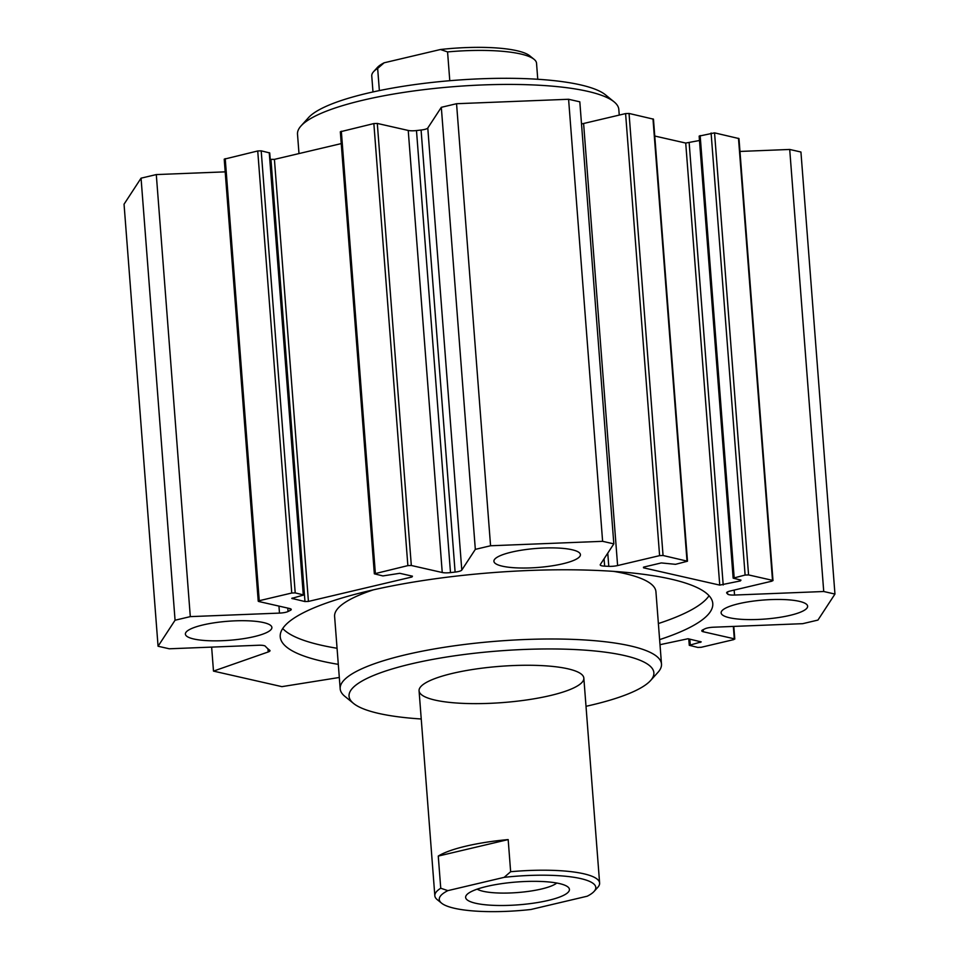 <?xml version="1.0" encoding="UTF-8"?>
<svg xmlns="http://www.w3.org/2000/svg" width="959" height="959" viewBox="0 0 959 959"><rect width="100%" height="100%" fill="white"/><g stroke="black" fill="none" stroke-linecap="round" stroke-linejoin="round"><path stroke-width="1.44" d="M709.049 595.719A216.914 47.686 -4.4 0 1 658.377 623.542M337.065 648.272A216.914 47.686 -4.4 0 1 282.725 628.517M338.299 664.347A216.914 47.686 -4.4 0 1 280.232 636.788A216.914 47.686 -4.4 0 1 368.244 591.032A216.914 47.686 -4.4 0 1 592.446 570.269A216.914 47.686 -4.4 0 1 712.777 603.511A216.914 47.686 -4.4 0 1 659.612 639.617M373.435 589.833A161.136 35.423 175.6 0 0 334.607 616.445L340.181 688.778A161.136 35.423 175.6 0 0 344.928 696.414L353.535 703.426A152.865 33.613 175.6 0 0 378.709 713.424A152.865 33.613 175.6 0 0 421.241 718.986M586.009 706.304A152.865 33.613 175.6 0 0 650.538 680.578L657.97 672.331A161.136 35.423 175.6 0 0 661.494 664.048L655.932 591.715A161.136 35.423 175.6 0 0 613.496 571.36M661.494 664.048A161.136 35.423 175.6 0 0 498.117 641.091A161.136 35.423 175.6 0 0 340.181 688.778M650.538 680.578A152.865 33.613 175.6 0 0 498.872 650.945A152.865 33.613 175.6 0 0 353.535 703.426M435.11 700.106A82.63 18.161 175.6 0 0 527.834 699.782A82.63 18.161 175.6 0 0 583.839 678.109A82.63 18.161 175.6 0 0 500.059 666.337A82.63 18.161 175.6 0 0 419.071 690.792A82.63 18.161 175.6 0 0 435.11 700.106M619.25 115.08L618.819 109.482A161.136 35.423 175.6 0 0 614.072 101.834L605.465 94.821A152.865 33.613 175.6 0 0 454.962 80.292A152.865 33.613 175.6 0 0 308.462 117.681L301.03 125.929A161.136 35.423 175.6 0 0 297.506 134.2L298.992 153.572M614.072 101.834A161.136 35.423 175.6 0 0 455.441 86.526A161.136 35.423 175.6 0 0 301.03 125.929M511.519 552.132A43.383 9.542 -4.4 0 1 556.352 547.973A43.383 9.542 -4.4 0 1 580.423 554.626A43.383 9.542 -4.4 0 1 537.903 567.464A43.383 9.542 -4.4 0 1 493.909 561.279A43.383 9.542 -4.4 0 1 511.519 552.132M202.984 624.944A43.383 9.542 -4.4 0 1 247.83 620.797A43.383 9.542 -4.4 0 1 271.888 627.45A43.383 9.542 -4.4 0 1 229.369 640.288A43.383 9.542 -4.4 0 1 185.387 634.103A43.383 9.542 -4.4 0 1 202.984 624.944M738.718 603.714A43.383 9.542 -4.4 0 1 783.563 599.555A43.383 9.542 -4.4 0 1 807.634 606.208A43.383 9.542 -4.4 0 1 765.102 619.046A43.383 9.542 -4.4 0 1 721.12 612.861A43.383 9.542 -4.4 0 1 738.718 603.714M339.306 677.474L281.898 686.644L213.485 671.108L211.639 647.109M213.485 671.108L268.208 651.964A8.259 1.822 175.6 0 0 270.018 650.67A8.259 1.822 175.6 0 0 269.731 650.25A235.506 51.774 -4.4 0 1 265.343 646.234A8.259 1.822 175.6 0 0 258.474 645.251L169.287 648.787L158.067 646.246L175.065 620.221L190.302 616.625L279.489 613.101A8.259 1.822 175.6 0 0 288.048 611.506A235.506 51.774 -4.4 0 1 290.241 610.427A8.259 1.822 175.6 0 0 291.248 609.456A8.259 1.822 175.6 0 0 289.642 608.521L258.714 601.497L259.242 600.706L291.752 593.022L295.204 592.89L303.751 595L291.788 598.392L304.974 601.557L308.426 601.425L411.938 576.994L412.454 576.191L399.759 573.302L382.893 575.927L374.346 573.818L407.863 565.618L411.315 565.486L442.243 572.511A8.259 1.822 175.6 0 0 450.49 572.607A235.506 51.774 -4.4 0 1 455.105 572.079A8.259 1.822 175.6 0 0 461.794 570.066L475.328 549.363L490.564 545.767L602.612 541.32L613.832 543.873L600.286 564.575A8.259 1.822 175.6 0 0 600.202 564.887A8.259 1.822 175.6 0 0 604.638 566.146A235.506 51.774 -4.4 0 1 608.785 566.337A8.259 1.822 175.6 0 0 617.608 565.558L659.6 555.645L663.053 555.501L687.483 561.219L675.532 564.324L661.29 562.933L644.04 567.009L643.513 567.812L719.741 585.11L740.444 580.902L740.971 580.099L733.155 578.157L745.107 575.052L748.571 574.921L772.51 580.351L771.983 581.154L729.991 591.068A8.259 1.822 175.6 0 0 726.634 592.806A8.259 1.822 175.6 0 0 726.802 593.118A235.506 51.774 -4.4 0 1 727.665 594.077A8.259 1.822 175.6 0 0 734.546 595.048L823.733 591.511L834.953 594.065L817.943 620.077L802.707 623.674L713.52 627.21A8.259 1.822 175.6 0 0 704.973 628.804A235.506 51.774 -4.4 0 1 702.767 629.871A8.259 1.822 175.6 0 0 701.772 630.854A8.259 1.822 175.6 0 0 703.379 631.777L734.294 638.802L733.779 639.605L701.269 647.277L697.804 647.421L689.269 645.311L701.233 641.907L688.047 638.742L660.008 644.688M834.953 594.065L800.933 152.013L789.713 149.46L739.964 151.438M823.733 591.511L789.713 149.46M772.99 580.627L738.981 138.576L714.551 132.857L699.147 136.106L733.155 578.157M699.483 140.494L685.721 143.059L654.769 136.034M687.483 561.219L653.463 119.168L629.044 113.45L625.592 113.594L583.599 123.495A8.259 1.822 -4.4 0 1 581.514 123.903M613.832 543.873L579.811 101.822L568.591 99.268L456.556 103.716L441.32 107.312L427.786 128.015A8.259 1.822 -4.4 0 1 421.085 130.028A235.506 51.774 175.6 0 0 416.482 130.556A8.259 1.822 -4.4 0 1 408.234 130.448L377.307 123.435L373.854 123.567L340.337 131.767L374.346 573.818M602.612 541.32L568.591 99.268M490.564 545.767L456.556 103.716M475.328 549.363L441.32 107.312M341.248 143.598L274.418 159.374L270.234 159.338M303.751 595L269.731 152.949L261.196 150.839L257.731 150.971L224.214 159.17L258.235 601.221M225.197 171.853L156.293 174.574L141.057 178.17L124.047 204.195L158.067 646.246M190.302 616.625L156.293 174.574M175.065 620.221L141.057 178.17M438.263 856.075A82.63 18.161 -4.4 0 1 508.174 839.581L510.644 871.719L504.146 877.353L447.853 890.635L440.744 888.226L438.263 856.075L508.174 839.581M447.853 890.635A78.506 17.262 -4.4 0 0 441.572 903.162A78.506 17.262 -4.4 0 0 530.914 909.492L587.22 896.209A78.506 17.262 -4.4 0 0 594.089 891.426L597.805 887.303A82.63 18.161 175.6 0 0 599.615 883.059A82.63 18.161 175.6 0 0 510.644 871.719M440.744 888.226A82.63 18.161 175.6 0 0 434.835 895.742A82.63 18.161 175.6 0 0 437.268 899.662L441.572 903.162M504.146 877.353A78.506 17.262 -4.4 0 1 594.089 891.426M475.736 903.282A52.062 11.448 -4.4 0 1 466.769 894.735A52.062 11.448 -4.4 0 1 516.661 882.004A52.062 11.448 -4.4 0 1 567.908 886.955A52.062 11.448 -4.4 0 1 539.617 902.191A52.062 11.448 -4.4 0 1 475.736 903.282M556.759 883.035A41.752 9.182 -4.4 0 1 524.07 891.93A41.752 9.182 -4.4 0 1 483.24 891.307A41.752 9.182 -4.4 0 1 477.186 889.149M379.368 90.59L377.654 68.425L384.151 62.791L440.457 49.508L447.565 51.918L449.783 80.712M372.991 91.956L371.756 75.941A82.63 18.161 -4.4 0 1 373.566 71.697A82.63 18.161 -4.4 0 1 377.654 68.425M447.565 51.918A82.63 18.161 -4.4 0 1 534.103 59.338A82.63 18.161 -4.4 0 1 536.537 63.258L537.759 79.273M384.151 62.791A78.506 17.262 175.6 0 0 377.283 67.574L373.566 71.697M534.103 59.338L529.788 55.838A78.506 17.262 175.6 0 0 440.457 49.508M700.226 642.434L700.154 641.499M690.264 644.784L689.833 639.15M734.294 638.802L733.347 626.419M703.379 631.777L703.211 629.667M734.546 595.048L734.162 590.085M727.665 594.077L727.497 591.895M726.802 593.118L726.742 592.47M772.51 580.351L738.49 138.3M748.571 574.921L714.551 132.857M745.107 575.052L711.099 133.001M734.162 577.642L700.154 135.579M740.444 580.902L740.372 579.967M723.194 584.978L689.173 142.927M719.741 585.11L685.721 143.059M643.513 567.812L643.465 567.177M687.004 560.943L652.983 118.892M663.053 555.501L629.044 113.45M659.6 555.645L625.592 113.594M617.608 565.558L583.599 123.495M608.785 566.337L607.766 553.139M604.638 566.146L604.074 558.785M461.794 570.066L427.786 128.015M455.105 572.079L421.085 130.028M450.49 572.607L416.482 130.556M442.243 572.511L408.234 130.448M411.315 565.486L377.307 123.435M407.863 565.618L373.854 123.567M375.353 573.29L341.332 131.239M411.938 576.994L411.867 576.059M308.426 601.425L274.418 159.374M304.974 601.557L270.953 159.506M292.267 598.68L292.219 598.044M303.272 594.724L269.251 152.673M295.204 592.89L261.196 150.839M291.752 593.022L257.731 150.971M259.242 600.706L225.221 158.655M290.241 610.427L290.109 608.641M288.048 611.506L287.784 608.102M279.489 613.101L278.949 606.1M268.208 651.964L267.969 648.835M689.269 645.311L688.766 638.91M734.786 639.078L733.803 626.407M599.615 883.059L583.839 678.109M434.835 895.742L419.071 690.792"/></g></svg>
